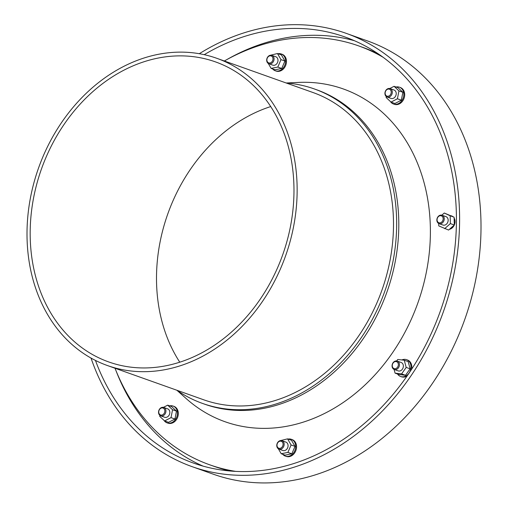 <?xml version="1.0" encoding="UTF-8"?>
<svg xmlns="http://www.w3.org/2000/svg" width="508" height="508" viewBox="0 0 508 508"><rect width="100%" height="100%" fill="white"/><g stroke="black" fill="none" stroke-linecap="round" stroke-linejoin="round"><path stroke-width="0.76" d="M278.975 449.104L282.892 450.501A4.458 3.588 -70.4 0 0 284.499 450.602A4.458 3.588 -70.4 0 0 288.011 446.538A4.458 3.588 -70.4 0 0 285.877 442.1L281.965 440.703A4.458 3.588 -70.4 0 0 277.089 443.706A4.458 3.588 -70.4 0 0 278.975 449.104A4.458 3.588 -70.4 0 0 280.581 449.212A4.458 3.588 -70.4 0 0 284.093 445.148A4.458 3.588 -70.4 0 0 281.965 440.703M278.365 448.805L281.21 453.733L287.909 452.399L291.084 444.97L287.56 438.861L280.708 440.55M281.21 453.733L285.14 455.13L291.84 453.796L295.008 446.367L291.484 440.258L287.56 438.861M282.727 454.273A8.915 7.169 -70.4 0 0 285.318 456.095A8.915 7.169 -70.4 0 0 288.538 456.311A8.915 7.169 -70.4 0 0 295.561 448.177A8.915 7.169 -70.4 0 0 291.3 439.293A8.915 7.169 -70.4 0 0 288.138 439.071M291.3 439.293L292.157 439.598A8.915 7.169 109.6 0 1 296.418 448.481A8.915 7.169 109.6 0 1 289.395 456.616A8.915 7.169 109.6 0 1 286.175 456.4L285.318 456.095M202.489 403.415A166.884 134.169 -70.4 0 1 176.873 390.246L186.138 398.532A176.587 141.973 -70.4 0 0 288.588 425.92A176.587 141.973 -70.4 0 0 430.308 237.414A176.587 141.973 -70.4 0 0 298.602 82.417L286.182 82.988A166.884 134.169 -70.4 0 1 314.363 88.957L316.509 89.719A166.884 134.169 -70.4 0 1 396.234 255.943A166.884 134.169 -70.4 0 1 264.789 408.165A166.884 134.169 -70.4 0 1 204.629 404.178L202.489 403.415A166.884 134.169 -70.4 0 0 262.649 407.403A166.884 134.169 -70.4 0 0 394.094 255.181A166.884 134.169 -70.4 0 0 314.363 88.957M450.945 215.709L451.593 215.938A7.004 5.632 109.6 0 1 452.761 216.554M454.114 218.04A7.004 5.632 109.6 0 1 454.393 224.847A7.004 5.632 109.6 0 1 449.434 229.305M397.542 374.028A8.915 7.169 -70.4 0 0 400.602 376.479A8.915 7.169 -70.4 0 0 403.822 376.695A8.915 7.169 -70.4 0 0 410.845 368.56A8.915 7.169 -70.4 0 0 406.584 359.677L407.441 359.981A8.915 7.169 109.6 0 1 411.632 369.24M407.035 376.072A8.915 7.169 109.6 0 1 404.679 377A8.915 7.169 109.6 0 1 401.46 376.784L400.602 376.479M169.678 405.867A8.915 7.169 109.6 0 1 169.843 405.835A8.915 7.169 109.6 0 1 173.063 406.044L173.914 406.349A8.915 7.169 109.6 0 1 177.679 417.157A8.915 7.169 109.6 0 1 167.938 423.151L167.081 422.846A8.915 7.169 109.6 0 1 164.008 420.383M399.447 87.198L400.304 87.503A8.915 7.169 109.6 0 1 404.565 96.387A8.915 7.169 109.6 0 1 397.542 104.521A8.915 7.169 109.6 0 1 394.329 104.305L393.471 104A8.915 7.169 -70.4 0 0 396.685 104.216A8.915 7.169 -70.4 0 0 403.708 96.082A8.915 7.169 -70.4 0 0 399.447 87.198A8.915 7.169 -70.4 0 0 396.069 87.02M278.047 53.727A8.915 7.169 109.6 0 1 281.21 53.95L282.067 54.254A8.915 7.169 109.6 0 1 285.833 65.062A8.915 7.169 109.6 0 1 276.085 71.056L275.228 70.752A8.915 7.169 109.6 0 1 272.637 68.929M383.095 57.271A222.301 178.721 -70.4 0 0 358.635 45.891A222.301 178.721 -70.4 0 0 224.333 60.985M115.018 368.236A222.301 178.721 -70.4 0 0 209.607 464.769A222.301 178.721 -70.4 0 0 235.763 471.392M378.46 53.994A222.301 178.721 -70.4 0 0 362.915 47.415L358.635 45.891M209.607 464.769L213.893 466.287A222.301 178.721 -70.4 0 0 230.099 471.005M354.444 40.723A226.117 181.794 -70.4 0 0 226.835 59.595M116.078 370.891A226.117 181.794 -70.4 0 0 203.092 466.128M95.453 360.426A226.117 181.794 -70.4 0 0 193.338 463.036A226.117 181.794 -70.4 0 0 274.853 468.44A226.117 181.794 -70.4 0 0 452.952 262.179A226.117 181.794 -70.4 0 0 344.926 36.957A226.117 181.794 -70.4 0 0 204.229 54.68M91.027 358.077A229.94 184.868 -70.4 0 0 192.056 466.636A229.94 184.868 -70.4 0 0 274.949 472.129A229.94 184.868 -70.4 0 0 456.063 262.388A229.94 184.868 -70.4 0 0 346.208 33.357A229.94 184.868 -70.4 0 0 199.314 53.708M192.056 466.636L213.468 474.25A229.94 184.868 -70.4 0 0 296.361 479.749A229.94 184.868 -70.4 0 0 477.476 270.002A229.94 184.868 -70.4 0 0 367.621 40.977L346.208 33.357M394.075 369.418L395.078 373.151L399.002 374.542L405.524 375.285L410.115 368.814L408.184 361.613L404.26 360.216L397.739 359.474L396.691 360.947M406.584 359.677A8.915 7.169 -70.4 0 0 401.866 359.943M173.063 406.044A8.915 7.169 109.6 0 1 176.828 416.852A8.915 7.169 109.6 0 1 167.081 422.846M159.912 415.404L159.728 416.357L164.611 420.942L168.535 422.339L174.949 419.03L176.486 411.137L171.609 406.552L167.678 405.155L163.405 407.365M160.738 415.855L164.649 417.252A4.458 3.588 -70.4 0 0 166.256 417.36A4.458 3.588 -70.4 0 0 169.767 413.29A4.458 3.588 -70.4 0 0 167.64 408.851L163.722 407.454A4.458 3.588 109.6 0 1 165.608 412.858A4.458 3.588 109.6 0 1 160.738 415.855A4.458 3.588 109.6 0 1 158.604 411.416A4.458 3.588 109.6 0 1 162.115 407.353A4.458 3.588 109.6 0 1 163.722 407.454M161.696 407.949A3.677 2.959 109.6 0 1 164.478 412.756A3.677 2.959 109.6 0 1 159.201 413.804A3.677 2.959 109.6 0 1 161.696 407.949M388.271 96.209A3.677 2.959 -70.4 0 0 390.773 90.354A3.677 2.959 -70.4 0 0 385.496 91.402A3.677 2.959 -70.4 0 0 388.271 96.209M388.728 97.117A4.458 3.588 -70.4 0 0 392.24 93.053A4.458 3.588 -70.4 0 0 390.112 88.608A4.458 3.588 -70.4 0 0 385.242 91.611A4.458 3.588 -70.4 0 0 387.121 97.009A4.458 3.588 -70.4 0 0 388.728 97.117M387.121 97.009L391.039 98.406A4.458 3.588 -70.4 0 0 392.646 98.508A4.458 3.588 -70.4 0 0 396.157 94.444A4.458 3.588 -70.4 0 0 394.03 90.005L390.112 88.608M386.302 96.558L386.118 97.511L390.995 102.095L394.926 103.492L401.339 100.184L402.876 92.291L397.993 87.706L394.068 86.309L389.788 88.513M390.398 101.537A8.915 7.169 -70.4 0 0 393.471 104M281.21 53.95A8.915 7.169 109.6 0 1 284.975 64.757A8.915 7.169 109.6 0 1 275.228 70.752M268.275 63.462L271.12 68.389L275.05 69.787L281.743 68.453L284.918 61.023L281.394 54.921L277.463 53.524L270.618 55.207M268.884 63.76L272.802 65.157A4.458 3.588 -70.4 0 0 274.409 65.265A4.458 3.588 -70.4 0 0 277.92 61.195A4.458 3.588 -70.4 0 0 275.787 56.756L271.875 55.359A4.458 3.588 109.6 0 1 273.755 60.763A4.458 3.588 109.6 0 1 268.884 63.76A4.458 3.588 109.6 0 1 266.751 59.322A4.458 3.588 109.6 0 1 270.269 55.258A4.458 3.588 109.6 0 1 271.875 55.359M269.85 55.855A3.677 2.959 109.6 0 1 272.625 60.662A3.677 2.959 109.6 0 1 267.348 61.709A3.677 2.959 109.6 0 1 269.85 55.855M280.124 448.304A3.677 2.959 -70.4 0 0 282.619 442.449A3.677 2.959 -70.4 0 0 277.349 443.497A3.677 2.959 -70.4 0 0 280.124 448.304M438.702 223.495L438.766 225.901L448.596 230.054L454.292 224.993L454.089 217.176L444.259 213.023L441.833 215.176M444.671 228.657L450.367 223.596L450.164 215.779L444.259 213.023M450.164 215.779L454.089 217.176M450.367 223.596L454.292 224.993M439.058 223.647L442.97 225.038A4.458 3.588 -70.4 0 0 444.576 225.146A4.458 3.588 -70.4 0 0 448.088 221.082A4.458 3.588 -70.4 0 0 445.96 216.637L442.043 215.246A4.458 3.588 -70.4 0 0 437.172 218.243A4.458 3.588 -70.4 0 0 439.058 223.647A4.458 3.588 -70.4 0 0 440.665 223.755A4.458 3.588 -70.4 0 0 444.176 219.685A4.458 3.588 -70.4 0 0 442.043 215.246M440.207 222.841A3.677 2.959 -70.4 0 0 442.703 216.992A3.677 2.959 -70.4 0 0 437.426 218.04A3.677 2.959 -70.4 0 0 440.207 222.841M390.995 102.095L397.415 98.787L398.951 90.894L402.876 92.291M398.951 90.894L394.068 86.309M397.415 98.787L401.339 100.184M271.12 68.389L277.819 67.062L281.743 68.453M277.819 67.062L280.994 59.627L284.918 61.023M280.994 59.627L277.463 53.524M164.611 420.942L171.025 417.64L172.561 409.74L167.678 405.155M172.561 409.74L176.486 411.137M171.025 417.64L174.949 419.03M287.909 452.399L291.84 453.796M291.084 444.97L295.008 446.367M395.078 373.151L401.599 373.888L405.524 375.285M401.599 373.888L406.19 367.417L410.115 368.814M406.19 367.417L404.26 360.216M394.259 369.487L398.177 370.884A4.458 3.588 -70.4 0 0 399.783 370.986A4.458 3.588 -70.4 0 0 403.295 366.922A4.458 3.588 -70.4 0 0 401.161 362.483L397.25 361.086A4.458 3.588 -70.4 0 0 392.373 364.084A4.458 3.588 -70.4 0 0 394.259 369.487A4.458 3.588 -70.4 0 0 395.865 369.595A4.458 3.588 -70.4 0 0 399.377 365.531A4.458 3.588 -70.4 0 0 397.25 361.086M395.408 368.687A3.677 2.959 -70.4 0 0 397.904 362.833A3.677 2.959 -70.4 0 0 392.633 363.88A3.677 2.959 -70.4 0 0 395.408 368.687M107.417 365.538L203.771 399.815A163.062 131.096 -70.4 0 0 262.553 403.714A163.062 131.096 -70.4 0 0 390.989 254.972A163.062 131.096 -70.4 0 0 313.087 92.558L216.732 58.28A163.062 131.096 -70.4 0 0 38.564 167.964A163.062 131.096 -70.4 0 0 107.417 365.538A163.062 131.096 -70.4 0 0 166.199 369.43A163.062 131.096 -70.4 0 0 294.634 220.694A163.062 131.096 -70.4 0 0 216.732 58.28M166.103 365.741A159.239 128.022 -70.4 0 0 291.529 220.491A159.239 128.022 -70.4 0 0 215.449 61.881A159.239 128.022 -70.4 0 0 41.459 168.993A159.239 128.022 -70.4 0 0 108.699 361.937A159.239 128.022 -70.4 0 0 166.103 365.741M270.713 106.566A159.239 128.022 -70.4 0 0 179.769 362.191"/></g></svg>
